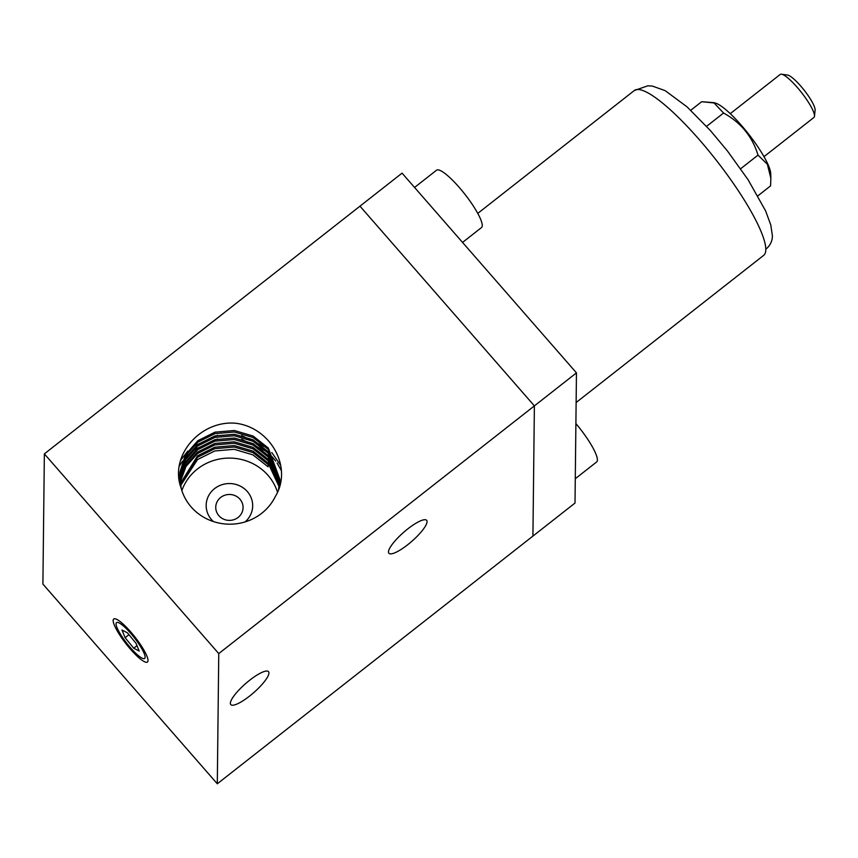 <?xml version="1.0" encoding="UTF-8"?>
<svg xmlns="http://www.w3.org/2000/svg" width="858" height="858" viewBox="0 0 858 858"><rect width="100%" height="100%" fill="white"/><g stroke="black" fill="none" stroke-linecap="round" stroke-linejoin="round"><path stroke-width="1.29" d="M770.741 173.659A46.547 9.556 -128.1 0 0 730.33 113.739A46.547 9.556 -128.1 0 0 715.336 103.067L713.781 102.649L723.551 113.031C740.84 122.49 752.327 136.519 758.011 155.116L767.384 164.253L770.859 178.378L770.581 185.875L757.904 195.828L770.581 185.875L770.859 178.378L767.384 164.253L758.011 155.116L740.647 168.747L758.011 155.116C752.327 136.519 740.84 122.49 723.551 113.031L706.584 126.351L723.551 113.031L713.781 102.649L701.662 101.716L690.765 110.264L701.662 101.716L715.336 103.067A46.547 9.556 -128.1 0 1 730.33 113.739A46.547 9.556 -128.1 0 1 770.741 173.659L770.859 178.378L770.741 173.659M813.942 117.46A27.327 5.609 -128.1 0 0 814.499 116.248A27.327 5.609 -128.1 0 0 790.786 80.577A27.327 5.609 -128.1 0 0 781.499 74.206A27.327 5.609 -128.1 0 0 780.201 74.464A27.327 5.609 -128.1 0 1 781.499 74.206A27.327 5.609 -128.1 0 1 790.786 80.577A27.327 5.609 -128.1 0 1 814.499 116.248A27.327 5.609 -128.1 0 1 813.942 117.46L763.995 156.66L813.942 117.46M815.1 110.114A22.78 4.676 -128.1 0 0 795.345 80.395A22.78 4.676 -128.1 0 0 787.601 75.086L781.509 74.217L787.601 75.086A22.78 4.676 -128.1 0 1 795.345 80.395A22.78 4.676 -128.1 0 0 787.601 75.086A22.78 4.676 -128.1 0 1 795.345 80.395A22.78 4.676 -128.1 0 1 815.1 110.124A22.78 4.676 -128.1 0 0 795.345 80.395A22.78 4.676 -128.1 0 1 815.1 110.114L814.499 116.248L815.1 110.114M534.384 405.888L532.925 536.089L575.01 503.056L576.458 372.865L534.384 405.888L359.974 206.167L534.384 405.888L532.925 536.089L217.299 783.794L218.758 653.592L534.384 405.888L532.925 536.089L575.01 503.056L576.458 372.865L534.384 405.888L359.974 206.167L402.059 173.144L576.458 372.865L402.059 173.144L359.974 206.167L44.359 453.871L218.758 653.592M388.481 551.93A25.054 6.07 -41.1 0 1 405.813 530.491A25.054 6.07 -41.1 0 1 426.641 520.323A25.054 6.07 -41.1 0 1 427.059 521.664A25.054 6.07 -41.1 0 1 409.738 543.093A25.054 6.07 -41.1 0 1 388.899 553.271A25.054 6.07 -41.1 0 1 388.481 551.93M230.362 703.27A25.054 6.07 -41.1 0 1 247.694 681.831A25.054 6.07 -41.1 0 1 268.522 671.653A25.054 6.07 -41.1 0 1 268.94 672.994A25.054 6.07 -41.1 0 1 251.619 694.433A25.054 6.07 -41.1 0 1 230.781 704.611A25.054 6.07 -41.1 0 1 230.362 703.27M130.502 647.769A22.78 4.676 51.9 0 1 116.527 622.618A22.78 4.676 51.9 0 1 130.663 633.301A22.78 4.676 51.9 0 1 144.648 658.451A22.78 4.676 51.9 0 1 130.502 647.769M213.395 521.557A23.252 22.051 -179.4 0 1 211.518 519.658A23.252 22.051 -179.4 0 1 214.586 488.61A23.252 22.051 -179.4 0 1 247.329 491.548A23.252 22.051 -179.4 0 1 245.098 521.911M239.929 499.174A13.664 12.956 0.6 0 0 224.839 495.216A13.664 12.956 0.6 0 0 215.744 507.282A13.664 12.956 0.6 0 0 218.887 515.69A13.664 12.956 0.6 0 0 233.977 519.648A13.664 12.956 0.6 0 0 243.071 507.582A13.664 12.956 0.6 0 0 239.929 499.174M180.555 485.671L197.554 459.534L214.757 450.965L234.191 449.313L252.928 454.869L268.093 466.816L268.125 464.532L252.949 452.584L234.223 447.039L214.779 448.68L197.587 457.25L180.341 484.534M277.488 492.235A50.107 47.512 0.6 0 0 268.007 475.332A50.107 47.512 0.6 0 0 220.163 458.901A50.107 47.512 0.6 0 0 181.864 490.604M180.212 483.794L197.597 455.77L214.79 447.211L234.234 445.559L252.971 451.104L268.136 463.052L279.129 486.776M179.944 481.906L185.778 465.336L197.64 452.005L214.832 443.447L234.277 441.795L253.013 447.35L268.179 459.287L279.418 484.899M279.311 485.639L268.168 460.767L252.992 448.82L234.266 443.275L214.822 444.927L197.63 453.485L185.972 466.484L180.041 482.646M179.762 480.03L185.36 462.387L197.683 448.251L214.875 439.682L234.32 438.03L253.056 443.586L268.222 455.534L279.633 483.022M279.558 483.762L268.211 457.003L253.035 445.066L234.309 439.511L214.865 441.162L197.672 449.721L185.51 463.577L179.826 480.77M179.665 478.142L185.403 458.622L197.726 444.487L214.918 435.928L234.363 434.277L253.099 439.822L268.264 451.769L279.772 481.145M279.729 481.885L268.254 453.249L253.078 441.302L234.352 435.746L214.908 437.398L197.715 445.967L185.382 460.103L179.697 478.882M181.124 488.063A50.107 47.512 0.6 0 0 191.173 506.949A50.107 47.512 0.6 0 0 275.246 496.621C293.361 467.353 270.173 426.909 235.092 423.187C199.978 420.484 169.09 456.081 181.124 488.063L179.858 472.383L185.446 454.858L197.769 440.722L214.961 432.164L234.406 430.512L253.142 436.068L268.307 448.005L279.826 479.257L278.496 489.779M279.815 479.997L268.297 449.485L253.121 437.537L234.384 431.992L214.95 433.644L197.748 442.202L185.425 456.338L179.848 473.863L179.644 477.005M279.494 485.639L279.579 486.561M279.461 486.936L279.408 486.379M279.676 483.762L279.729 484.909M279.687 485.639L279.611 484.502M279.783 481.885L279.622 486.379M279.729 486.025L279.783 483.022M279.772 483.762L279.751 482.625M279.193 487.805L279.826 479.268M44.359 453.871L42.9 584.073L217.299 783.794M180.588 460.306L187.827 451.083M192.718 446.675L217.535 435.263M241.677 435.542L266.817 447.844M271.772 452.541L280.759 465.497M179.258 466.269L182.507 461.132M183.912 459.255L187.784 454.847M192.675 450.439L217.492 439.028M241.645 439.307L266.774 451.598M271.729 456.306L275.654 461.003M277.08 463.03L281.349 470.581M130.684 631.853A27.327 5.609 51.9 0 1 147.458 662.033A27.327 5.609 51.9 0 1 130.491 649.206A27.327 5.609 51.9 0 1 113.717 619.026A27.327 5.609 51.9 0 1 130.684 631.853M144.144 653.378A22.78 4.676 51.9 0 1 143.565 658.654A22.78 4.676 51.9 0 1 129.869 647.029A22.78 4.676 51.9 0 1 117.031 627.681A22.78 4.676 51.9 0 1 116.066 623.616A22.78 4.676 51.9 0 1 128.239 630.619A22.78 4.676 51.9 0 1 144.144 653.378A22.78 4.676 51.9 0 1 144.648 658.451A22.78 4.676 51.9 0 1 131.403 648.777A22.78 4.676 51.9 0 1 117.031 627.681A22.78 4.676 51.9 0 1 116.527 622.618A22.78 4.676 51.9 0 1 129.762 632.282A22.78 4.676 51.9 0 1 144.144 653.378A22.78 4.676 51.9 0 1 143.565 658.654A22.78 4.676 51.9 0 1 129.869 647.029A22.78 4.676 51.9 0 1 117.031 627.681A22.78 4.676 51.9 0 1 116.066 623.616A22.78 4.676 51.9 0 1 128.239 630.619A22.78 4.676 51.9 0 1 144.144 653.378A22.78 4.676 51.9 0 1 144.648 658.451A22.78 4.676 51.9 0 1 131.403 648.777A22.78 4.676 51.9 0 1 117.031 627.681A22.78 4.676 51.9 0 1 116.527 622.618A22.78 4.676 51.9 0 1 129.762 632.282A22.78 4.676 51.9 0 1 144.144 653.378M125.118 637.698L121.965 630.008L127.445 632.839L136.057 643.361L139.2 651.05L133.73 648.219L125.118 637.698L128.957 634.684L125.118 637.698L121.965 630.008L127.445 632.839L136.057 643.361L139.2 651.05L133.73 648.219L137.001 645.656L133.73 648.219L125.118 637.698M459.148 187.301A36.444 7.475 -128.1 0 0 436.529 170.216A36.444 7.475 -128.1 0 1 459.148 187.301A36.444 7.475 -128.1 0 1 481.52 227.542A36.444 7.475 -128.1 0 0 459.148 187.301M596.653 461.958A36.444 7.475 -128.1 0 0 575.9 423.584A36.444 7.475 -128.1 0 1 596.653 461.958L575.278 478.732L596.653 461.958M699.324 139.693A104.762 21.504 -128.1 0 0 634.276 90.551L647.887 85.789L652.455 86.1L665.197 90.658L687.172 106.96L710.617 130.813L727.498 151.051L748.101 179.751L765.647 210.971L770.806 225.053L772.393 235.853A18.222 17.235 179.6 0 1 765.808 249.228A104.762 21.504 -128.1 0 0 699.324 139.693A104.762 21.504 -128.1 0 0 634.276 90.551L647.887 85.789L652.455 86.1L665.197 90.658L687.172 106.96L710.617 130.813L727.498 151.051L748.101 179.751L765.647 210.971L770.806 225.053L772.393 235.853A18.222 17.235 179.6 0 1 765.808 249.228A104.762 21.504 -128.1 0 0 699.324 139.693M763.631 255.384A104.762 21.504 -128.1 0 0 765.808 249.228A104.762 21.504 -128.1 0 1 763.631 255.384L576.126 402.531L763.631 255.384M730.244 113.664L780.201 74.464L730.244 113.664M477.777 213.374L634.276 90.551L477.777 213.374M414.553 187.452L436.529 170.216L414.553 187.452M462.559 242.428L481.52 227.542L462.559 242.428"/></g></svg>
